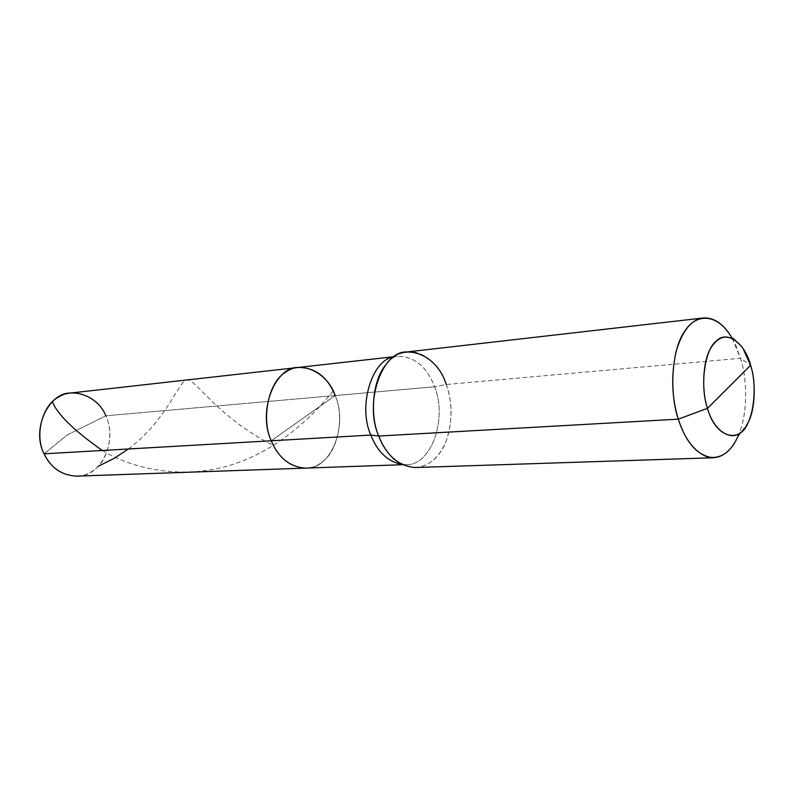 <?xml version="1.0" encoding="UTF-8"?>
<svg xmlns="http://www.w3.org/2000/svg" width="794" height="794" viewBox="0 0 794 794"><rect width="100%" height="100%" fill="white"/><g stroke="black" fill="none" stroke-linecap="round" stroke-linejoin="round"><path stroke-width="0.6" stroke-dasharray="3.97 2.98" d="M70.606 393.03C86.864 392.822 98.595 400.414 105.791 415.808C114.802 433.326 107.776 462.574 92.213 471.189C77.792 482.176 51.818 473.274 44.087 453.821L67.004 435.072L105.791 415.808L335.197 395.541C344.735 416.771 337.857 451.895 321.798 462.217C306.95 475.417 279.627 464.52 271.24 440.789L335.197 395.541C344.735 416.771 337.857 451.895 321.798 462.217C306.95 475.417 279.627 464.52 271.24 440.789L335.197 395.541C348.308 425.336 331.058 470.018 305.72 468.103C331.058 470.018 348.308 425.336 335.197 395.541L434.606 386.757C426.894 366.669 414.547 356.516 397.576 356.298L394.062 356.953L397.576 356.298C414.547 356.516 426.894 366.669 434.606 386.757L446.238 384.514L740.544 358.273L732.128 338.214M44.087 453.821L67.004 435.072L105.791 415.808L434.606 386.757C447.836 418.805 430.924 466.703 405.555 464.599L401.972 464.47L405.555 464.599C430.924 466.703 447.836 418.805 434.606 386.757L446.238 384.514C454.128 404.285 452.233 436.095 440.134 452.471C429.802 467.984 410.24 473.224 393.626 458.743M76.73 476.132C100.987 477.651 118.177 440.412 105.791 415.808M335.197 395.541L271.24 440.789L335.197 395.541C327.565 376.882 315.268 367.513 298.316 367.453M406.935 351.96C422.904 349.42 440.104 365.796 446.238 384.514L740.544 358.273L735.869 345.569L729.537 334.056L742.847 348.1M748.305 422.17L737.189 438.01C747.462 418.279 748.037 381.16 740.544 358.273L750.628 365.309L740.544 358.273C747.372 379.502 747.74 413.069 739.145 433.524M415.441 467.527C429.147 466.445 439.469 457.413 446.417 440.422C452.659 420.919 452.6 402.29 446.238 384.514M128.41 448.987C167.107 420.006 178.352 381.666 186.6 380.008C194.699 377.061 215.74 416.384 273.394 445.474M102.307 450.476C136.568 471.279 187.563 479.169 232.324 464.569C277.334 450.387 312.171 417.068 333.212 391.005M386.648 363.841C391.521 358.441 395.164 355.93 397.576 356.298L394.519 356.645M398.687 462.604L405.555 464.599L402.469 464.708"/><path stroke-width="1.19" d="M105.791 415.808C98.764 397.099 73.782 386.728 58.587 397.069C42.32 404.93 34.311 435.658 44.087 453.821C31.244 429.891 48.255 392.633 70.606 393.03L298.316 367.453C274.942 366.491 257.405 411.54 271.24 440.789L44.087 453.821C50.935 467.994 61.813 475.427 76.73 476.132L305.72 468.103C290.118 467.18 278.625 458.069 271.24 440.789L44.087 453.821M335.197 395.541C327.704 372.922 301.601 359.881 285.78 372.118C268.819 381.338 260.72 418.607 271.24 440.789C260.72 418.607 268.819 381.338 285.78 372.118C301.601 359.881 327.704 372.922 335.197 395.541C327.565 376.882 315.268 367.513 298.316 367.453C274.942 366.491 257.405 411.54 271.24 440.789C278.625 458.069 290.118 467.18 305.72 468.103L402.469 464.708M729.557 386.311L750.628 365.309C757.665 386.341 753.675 420.661 742.807 430.437C732.852 443.042 713.776 431.757 707.484 408.305L750.628 365.309C744.961 342.958 726.669 329.619 716.029 341.291C704.536 349.975 699.762 386.331 707.484 408.305C701.281 390.053 702.74 359.92 711.523 346.899C720.654 333.48 731.095 333.887 742.847 348.1L750.628 365.309C755.948 381.636 755.541 408.255 748.305 422.17C739.988 444.511 715.344 437.861 707.484 408.305L729.557 386.311M394.062 356.953C372.515 358.799 357.469 405.694 370.828 435.072L271.24 440.789L370.828 435.072C357.469 405.694 372.515 358.799 394.062 356.953M446.238 384.514C437.018 353.459 402.181 340.904 386.648 363.841C372.575 378.937 369.448 415.064 378.708 436.035L370.828 435.072C377.428 451.865 387.809 461.661 401.972 464.47C387.809 461.661 377.428 451.865 370.828 435.072L378.708 436.035C363.771 402.32 382.202 350.62 406.935 351.96L703.246 317.987C691.465 319.456 682.433 330.542 676.17 351.256C670.97 375.086 671.684 397.715 678.304 419.153L378.708 436.035C386.688 455.895 398.925 466.396 415.441 467.527L713.528 457.751C698.015 456.262 686.274 443.389 678.304 419.153L707.484 408.305L678.304 419.153L378.708 436.035C382.063 444.968 387.035 452.54 393.626 458.743L398.687 462.604M732.128 338.214C723.701 324.031 714.074 317.282 703.246 317.987M729.537 334.056C715.305 312.995 695.276 313.749 684.398 331.713C671.516 350.005 669.243 393.149 678.304 419.153C684.825 439.489 694.681 452.143 707.891 457.106C720.366 459.131 730.133 452.769 737.189 438.01M739.145 433.524C733.07 448.749 724.535 456.828 713.528 457.751M98.138 466.326L114.018 458.436L128.41 448.987M52.384 401.754C57.386 414.339 74.021 430.576 102.307 450.476M394.519 356.645L298.316 367.453"/></g></svg>
